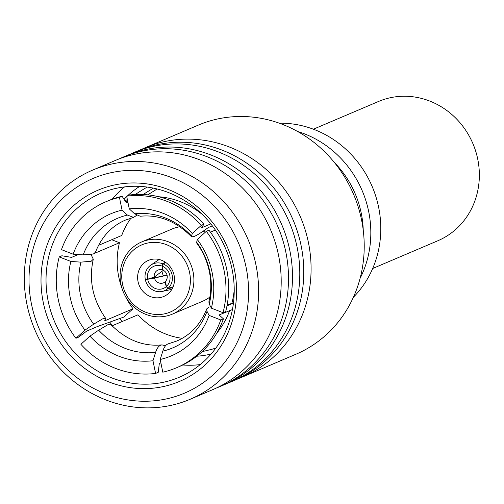 <?xml version="1.0" encoding="UTF-8"?>
<svg xmlns="http://www.w3.org/2000/svg" width="504" height="504" viewBox="0 0 504 504"><rect width="100%" height="100%" fill="white"/><g stroke="black" fill="none" stroke-linecap="round" stroke-linejoin="round"><path stroke-width="0.76" d="M145.341 279.701A14.572 13.551 -113.1 0 0 162.143 291.444A14.572 13.551 -113.1 0 0 167.908 288.515L166.32 286.587A12.058 11.214 -113.1 0 1 147.653 279.298L167.032 275.045M166.408 286.505L167.996 288.433A14.572 13.551 -113.1 0 0 162.95 263.844L162.231 266.169A12.058 11.214 -113.1 0 1 169.81 275.386A12.058 11.214 -113.1 0 1 166.408 286.505L165.438 281.471A6.949 6.458 -113.1 0 0 167.101 275.354A6.949 6.458 -113.1 0 0 163.126 270.213L162.231 266.169M150.904 265.047A14.572 13.551 -113.1 0 1 162.836 263.8L162.118 266.125A12.058 11.214 -113.1 0 0 147.628 279.178L145.316 279.581A14.572 13.551 -113.1 0 1 150.904 265.047L159.132 259.503M162.118 266.125L162.275 269.879A6.949 6.458 -113.1 0 0 156.99 270.617A6.949 6.458 -113.1 0 0 154.255 277.106L147.628 279.178M162.937 269.369L162.275 269.879M162.836 263.8L165.085 262.036M165.879 262.571L162.95 263.844M167.996 288.433L173.105 286.814M147.653 279.298L154.445 278.032A6.949 6.458 -113.1 0 0 162.345 283.198A6.949 6.458 -113.1 0 0 164.776 282.07L165.532 281.95M164.776 282.07L166.32 286.587M172.67 287.816L167.908 288.515M154.255 277.106L163.334 270.314M167.076 275.228L154.445 278.032M161.967 271.328A18.824 17.501 -113.1 0 0 162.011 271.555A18.824 17.501 -113.1 0 0 163.334 275.688M122.541 284.269A36.471 33.913 -113.1 0 0 163.378 314.061A36.471 33.913 -113.1 0 0 189.599 272.614A36.471 33.913 -113.1 0 0 148.756 242.821A36.471 33.913 -113.1 0 0 122.541 284.269M193.051 271.776A39.218 36.464 66.9 0 1 172.362 314.131A39.218 36.464 66.9 0 1 120.947 284.313A39.218 36.464 66.9 0 1 141.637 241.958A39.218 36.464 66.9 0 1 193.051 271.776M174.094 275.31A19.612 18.232 -113.1 0 0 148.39 260.398A19.612 18.232 -113.1 0 0 138.039 281.579A19.612 18.232 -113.1 0 0 163.75 296.484A19.612 18.232 -113.1 0 0 174.094 275.31M209.884 297.039A39.218 36.464 66.9 0 1 202.646 301.241L172.362 314.131M141.637 241.958L171.921 229.068A39.218 36.464 66.9 0 1 179.966 226.762M203.282 231.109A39.218 36.464 66.9 0 1 205.254 232.294M121.999 288.395A74.516 69.281 66.9 0 1 119.461 242.745L111.737 239.734M91.904 254.476L91.174 254.791L93.297 259.201L91.186 261.248L80.961 262.137L70.881 261.456L59.226 256.901A90.203 83.872 -113.1 0 0 75.928 338.279L78.586 337.144L86.707 331.096L97.335 326.567L123.808 317.073L133.018 308.782A74.516 69.281 66.9 0 1 125.282 296.1M182.234 338.316A74.516 69.281 66.9 0 1 137.983 314.792L112.046 325.836M202.066 351.685L209.834 349.795A87.734 81.572 -113.1 0 0 215.857 348.069M147.326 187.085A87.734 81.572 -113.1 0 0 141.907 190.228L135.16 194.519M98.507 245.366L121.71 235.488A74.516 69.281 66.9 0 1 131.046 218.081M139.715 186.379A92.163 85.693 -113.1 0 0 127.632 195.76M126.75 196.598A92.163 85.693 -113.1 0 0 124.072 199.319M119.738 318.534A92.163 85.693 -113.1 0 0 122.056 321.571M196.799 356.202A92.163 85.693 -113.1 0 0 211.094 354.041M124.551 186.902A100.006 92.988 -113.1 0 0 112.209 199.193M212.335 225.842L208.297 227.556C201.997 232.155 197.31 235.122 194.235 236.464L191.614 236.855L191.558 236.042A70.421 65.476 -113.1 0 0 134.618 213.816L140.232 216.248C158.993 214.364 176.117 221.237 191.621 236.855M210.811 223.889L201.203 227.984L204.013 224.192A90.203 83.872 -113.1 0 0 129.32 195.042L126.662 196.169L129.27 208.87L134.618 213.816M191.558 236.042L192.301 233.472L201.354 225.326L204.013 224.192M157.172 188.975L147.722 194.846M202.041 214.225A82.36 76.576 -113.1 0 0 158.659 196.736M93.429 253.991L95.464 252.183C101.65 236.716 111.611 226.031 125.357 220.122L133.591 217.4L127.411 215.069A70.421 65.476 -113.1 0 0 83.204 254.879L93.429 253.991M83.204 254.879L73.124 254.192L61.469 249.644A90.203 83.872 -113.1 0 1 105.79 201.808A90.203 83.872 -113.1 0 1 119.454 197.423L122.113 196.295L126.34 202.828L127.896 202.167M143.092 194.5L153.361 188.112M127.676 201.09A82.36 76.576 -113.1 0 0 125.71 201.858M127.411 215.069L122.062 210.124L119.454 197.423M136.653 215.353L133.591 217.4M227.102 305.222L233.491 302.677M209.254 304.076L211.365 308.152L223.026 312.701L225.679 311.573A90.203 83.872 -113.1 0 0 226.706 269.256A90.203 83.872 -113.1 0 0 208.977 230.202L206.319 231.33L197.272 239.482L196.554 242.827C202.892 251.452 207.157 261.015 209.349 271.517C211.441 282.019 211.283 292.15 208.87 301.921L209.254 304.076A70.421 65.476 -113.1 0 0 209.847 271.851A70.421 65.476 -113.1 0 0 196.522 242.046M210.439 232.174L215.391 230.063M231.928 303.169A82.36 76.576 -113.1 0 0 234.221 289.813M206.703 308.939C200.529 324.406 190.562 335.097 176.816 341.006L167.838 343.974C165.709 344.906 164.033 347.3 162.811 351.143L160.19 359.484L162.792 372.185A90.203 83.872 -113.1 0 0 176.457 367.8A90.203 83.872 -113.1 0 0 220.784 319.964L209.122 315.416L207.012 311.34L206.703 308.939L208.744 307.138M226.989 305.834L233.447 303.087M232.42 309.569L219.057 314.956L223.436 318.83L220.784 319.964M216.758 333.207A82.36 76.576 -113.1 0 0 229.685 310.433M161.942 344.881C143.186 346.758 126.057 339.891 110.559 324.274L107.938 324.658L98.664 330.177L89.945 336.136L80.892 344.282A90.203 83.872 -113.1 0 0 155.585 373.439L152.977 360.738L155.597 352.397C156.82 348.554 158.495 346.16 160.625 345.227L161.942 344.881L165.514 345.776M160.877 362.842L159.321 363.51L158.243 372.305L155.585 373.439M119.461 242.745L94.557 253.348M78.265 254.539L71.574 257.387L61.879 255.774L59.226 256.901M80.961 262.137A70.421 65.476 -113.1 0 0 93.694 324.166L102.967 318.654L105.613 318.301L104.725 320.827L133.018 308.782M93.694 324.166L84.974 330.126L75.928 338.279M232.067 269.243A100.006 92.988 -113.1 0 0 100.957 193.208A100.006 92.988 -113.1 0 0 48.189 301.209A100.006 92.988 -113.1 0 0 179.298 377.244A100.006 92.988 -113.1 0 0 232.067 269.243M201.354 225.326A90.203 83.872 -113.1 0 0 126.662 196.169M192.301 233.472A77.213 71.795 -113.1 0 0 129.27 208.87M122.062 210.124A77.213 71.795 -113.1 0 0 73.124 254.192M122.113 196.295A90.203 83.872 -113.1 0 0 108.448 200.674L105.79 201.808M223.026 312.701A90.203 83.872 -113.1 0 0 224.047 270.39A90.203 83.872 -113.1 0 0 206.319 231.33M211.365 308.152A77.213 71.795 -113.1 0 0 212.108 272.462A77.213 71.795 -113.1 0 0 197.272 239.482M176.457 367.8L179.115 366.666A90.203 83.872 -113.1 0 0 223.436 318.83M160.19 359.484A77.213 71.795 -113.1 0 0 209.122 315.416M89.945 336.136A77.213 71.795 -113.1 0 0 152.977 360.738M70.881 261.456A77.213 71.795 -113.1 0 0 84.974 330.126M234.341 269.186A103.931 96.629 -113.1 0 0 117.968 184.3A103.931 96.629 -113.1 0 0 43.256 302.406A103.931 96.629 -113.1 0 0 159.636 387.286A103.931 96.629 -113.1 0 0 234.341 269.186M31.538 304.441A116.676 108.486 -113.1 0 0 162.187 399.735A116.676 108.486 -113.1 0 0 246.059 267.145A116.676 108.486 -113.1 0 0 115.41 171.851A116.676 108.486 -113.1 0 0 31.538 304.441M26.983 304.561A124.52 115.775 -113.1 0 0 190.228 399.231A124.52 115.775 -113.1 0 0 255.925 264.764A124.52 115.775 -113.1 0 0 92.679 170.094A124.52 115.775 -113.1 0 0 26.983 304.561M190.228 399.231L212.814 389.617A124.52 115.775 -113.1 0 0 278.51 255.15A124.52 115.775 -113.1 0 0 115.265 160.48L92.679 170.094M216.436 387.998A124.52 115.775 -113.1 0 0 220.122 386.511A124.52 115.775 -113.1 0 0 285.818 252.038A124.52 115.775 -113.1 0 0 122.573 157.368A124.52 115.775 -113.1 0 0 118.944 158.987M220.122 386.511L224.104 384.81A124.52 115.775 -113.1 0 0 289.8 250.343A124.52 115.775 -113.1 0 0 126.554 155.673L122.573 157.368M227.726 383.191A124.52 115.775 -113.1 0 0 231.412 381.704A124.52 115.775 -113.1 0 0 297.108 247.231A124.52 115.775 -113.1 0 0 133.862 152.561A124.52 115.775 -113.1 0 0 130.24 154.186M231.412 381.704L235.393 380.003A124.52 115.775 -113.1 0 0 301.09 245.536A124.52 115.775 -113.1 0 0 137.85 150.866L133.862 152.561M239.022 378.384A124.52 115.775 -113.1 0 0 242.701 376.897A124.52 115.775 -113.1 0 0 308.398 242.424A124.52 115.775 -113.1 0 0 145.152 147.754A124.52 115.775 -113.1 0 0 141.53 149.379M242.701 376.897L295.835 354.274A124.52 115.775 -113.1 0 0 361.532 219.801A124.52 115.775 -113.1 0 0 198.286 125.131L145.152 147.754M363.252 230.315A95.3 88.61 -113.1 0 0 361.242 213.161A95.3 88.61 -113.1 0 0 334.366 162.464M360.089 278.34A101.184 94.078 -113.1 0 0 368.644 211.378A101.184 94.078 -113.1 0 0 297.562 131.456M353.399 297.228A101.184 94.078 -113.1 0 0 378.605 207.131A101.184 94.078 -113.1 0 0 279.31 123.184M372.683 268.493L437.781 240.78A75.695 70.377 -113.1 0 0 477.716 159.037A75.695 70.377 -113.1 0 0 378.485 101.493L313.381 129.207M109.815 322.094A100.006 92.988 -113.1 0 0 112.423 325.672M182.788 364.99A100.006 92.988 -113.1 0 0 200.201 364.606M162.811 351.143A70.421 65.476 -113.1 0 0 207.012 311.34M98.664 330.177A70.421 65.476 -113.1 0 0 155.597 352.397M162.143 291.444L171.845 289.359M125.099 200.913L127.348 199.489M93.303 259.207C88.603 280.054 92.705 299.754 105.62 318.301"/></g></svg>

